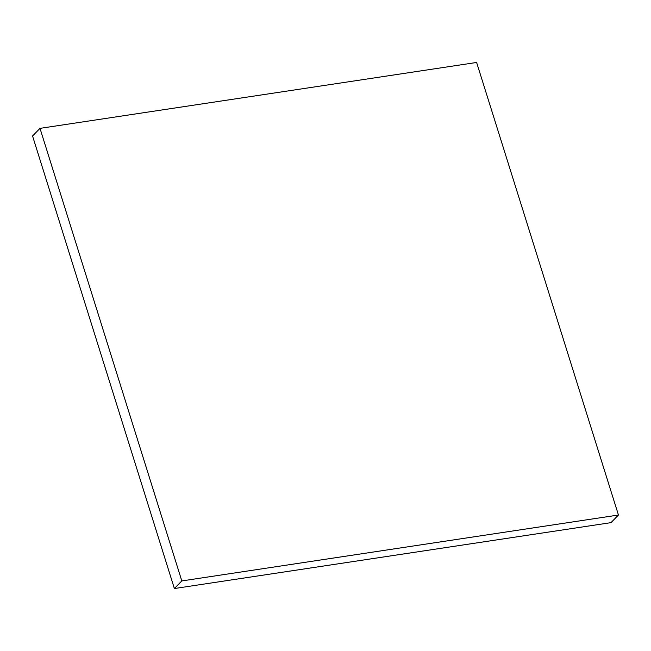 <?xml version="1.0" encoding="UTF-8"?>
<svg xmlns="http://www.w3.org/2000/svg" width="651" height="651" viewBox="0 0 651 651"><rect width="100%" height="100%" fill="white"/><g stroke="black" fill="none" stroke-linecap="round" stroke-linejoin="round"><path stroke-width="0.98" d="M39.996 128.361L32.55 135.978L174.378 588.537L611.004 522.639L618.45 515.022L476.622 62.463L39.996 128.361L181.816 580.928L174.378 588.537M181.816 580.928L618.45 515.022"/></g></svg>
